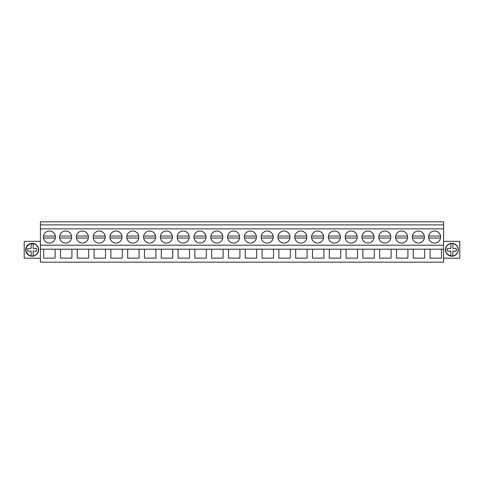 <?xml version="1.0" encoding="UTF-8"?>
<svg xmlns="http://www.w3.org/2000/svg" width="484" height="484" viewBox="0 0 484 484"><rect width="100%" height="100%" fill="white"/><g stroke="black" fill="none" stroke-linecap="round" stroke-linejoin="round"><path stroke-width="0.73" d="M40.402 262.171L40.402 221.829L443.598 221.829L443.598 262.171L40.402 262.171M40.402 249.193L43.687 249.193L43.687 258.129L55.115 258.129L55.115 249.193L60.488 249.193L60.488 258.129L71.91 258.129L71.91 249.193L77.283 249.193L77.283 258.129L88.711 258.129L88.711 249.193L94.084 249.193L94.084 258.129L105.512 258.129L105.512 249.193L110.884 249.193L110.884 258.129L122.313 258.129L122.313 249.193L127.685 249.193L127.685 258.129L139.114 258.129L139.114 249.193L144.486 249.193L144.486 258.129L155.908 258.129L155.908 249.193L161.281 249.193L161.281 258.129L172.709 258.129L172.709 249.193L178.082 249.193L178.082 258.129L189.51 258.129L189.51 249.193L194.883 249.193L194.883 258.129L206.311 258.129L206.311 249.193L211.683 249.193L211.683 258.129L223.112 258.129L223.112 249.193L228.484 249.193L228.484 258.129L239.907 258.129L239.907 249.193L245.279 249.193L245.279 258.129L256.708 258.129L256.708 249.193L262.08 249.193L262.08 258.129L273.508 258.129L273.508 249.193L278.881 249.193L278.881 258.129L290.309 258.129L290.309 249.193L295.682 249.193L295.682 258.129L307.11 258.129L307.11 249.193L312.483 249.193L312.483 258.129L323.905 258.129L323.905 249.193L329.277 249.193L329.277 258.129L340.706 258.129L340.706 249.193L346.078 249.193L346.078 258.129L357.507 258.129L357.507 249.193L362.879 249.193L362.879 258.129L374.307 258.129L374.307 249.193L379.68 249.193L379.68 258.129L391.108 258.129L391.108 249.193L396.481 249.193L396.481 258.129L407.903 258.129L407.903 249.193L413.276 249.193L413.276 258.129L424.704 258.129L424.704 249.193L443.598 249.193M430.076 249.193L430.076 258.129L441.505 258.129L441.505 249.193M43.687 249.193L55.115 249.193M60.488 249.193L71.91 249.193M77.283 249.193L88.711 249.193M94.084 249.193L105.512 249.193M110.884 249.193L122.313 249.193M127.685 249.193L139.114 249.193M144.486 249.193L155.908 249.193M161.281 249.193L172.709 249.193M178.082 249.193L189.51 249.193M194.883 249.193L206.311 249.193M211.683 249.193L223.112 249.193M228.484 249.193L239.907 249.193M245.279 249.193L256.708 249.193M262.08 249.193L273.508 249.193M278.881 249.193L290.309 249.193M295.682 249.193L307.11 249.193M312.483 249.193L323.905 249.193M329.277 249.193L340.706 249.193M346.078 249.193L357.507 249.193M362.879 249.193L374.307 249.193M379.68 249.193L391.108 249.193M396.481 249.193L407.903 249.193M413.276 249.193L424.704 249.193M40.402 245.207L443.598 245.207M40.402 228.871L443.598 228.871M49.398 231.007A6.038 6.038 0 0 1 55.436 237.039A6.038 6.038 0 0 1 49.398 243.077A6.038 6.038 0 0 1 43.366 237.039A6.038 6.038 0 0 1 49.398 231.007C52.611 231.237 54.595 232.919 55.351 236.047L43.445 236.047M367.997 243.077A6.038 6.038 0 0 1 361.959 237.039A6.038 6.038 0 0 1 367.997 231.007A6.038 6.038 0 0 1 374.035 237.039A6.038 6.038 0 0 1 367.997 243.077M384.798 243.077A6.038 6.038 0 0 1 378.76 237.039A6.038 6.038 0 0 1 384.798 231.007A6.038 6.038 0 0 1 390.83 237.039A6.038 6.038 0 0 1 384.798 243.077M233.603 243.077A6.038 6.038 0 0 1 227.565 237.039A6.038 6.038 0 0 1 233.603 231.007A6.038 6.038 0 0 1 239.634 237.039A6.038 6.038 0 0 1 233.603 243.077M149.604 243.077A6.038 6.038 0 0 1 143.566 237.039A6.038 6.038 0 0 1 149.604 231.007A6.038 6.038 0 0 1 155.636 237.039A6.038 6.038 0 0 1 149.604 243.077M166.399 243.077A6.038 6.038 0 0 1 160.367 237.039A6.038 6.038 0 0 1 166.399 231.007A6.038 6.038 0 0 1 172.437 237.039A6.038 6.038 0 0 1 166.399 243.077M183.2 243.077A6.038 6.038 0 0 1 177.168 237.039A6.038 6.038 0 0 1 183.2 231.007A6.038 6.038 0 0 1 189.238 237.039A6.038 6.038 0 0 1 183.2 243.077M82.401 243.077A6.038 6.038 0 0 1 76.369 237.039A6.038 6.038 0 0 1 82.401 231.007A6.038 6.038 0 0 1 88.439 237.039A6.038 6.038 0 0 1 82.401 243.077M65.606 231.007A6.038 6.038 0 0 1 71.638 237.039A6.038 6.038 0 0 1 65.606 243.077A6.038 6.038 0 0 1 59.568 237.039A6.038 6.038 0 0 1 65.606 231.007C68.813 231.237 70.797 232.919 71.559 236.047L59.653 236.047M116.003 243.077A6.038 6.038 0 0 1 109.965 237.039A6.038 6.038 0 0 1 116.003 231.007A6.038 6.038 0 0 1 122.041 237.039A6.038 6.038 0 0 1 116.003 243.077M99.202 243.077A6.038 6.038 0 0 1 93.17 237.039A6.038 6.038 0 0 1 99.202 231.007A6.038 6.038 0 0 1 105.24 237.039A6.038 6.038 0 0 1 99.202 243.077M132.804 231.007A6.038 6.038 0 0 1 138.835 237.039A6.038 6.038 0 0 1 132.804 243.077A6.038 6.038 0 0 1 126.766 237.039A6.038 6.038 0 0 1 132.804 231.007C136.01 231.237 137.994 232.919 138.757 236.047L126.85 236.047M250.397 243.077A6.038 6.038 0 0 1 244.366 237.039A6.038 6.038 0 0 1 250.397 231.007A6.038 6.038 0 0 1 256.435 237.039A6.038 6.038 0 0 1 250.397 243.077M283.999 243.077A6.038 6.038 0 0 1 277.961 237.039A6.038 6.038 0 0 1 283.999 231.007A6.038 6.038 0 0 1 290.037 237.039A6.038 6.038 0 0 1 283.999 243.077M300.8 243.077A6.038 6.038 0 0 1 294.762 237.039A6.038 6.038 0 0 1 300.8 231.007A6.038 6.038 0 0 1 306.832 237.039A6.038 6.038 0 0 1 300.8 243.077M317.601 243.077A6.038 6.038 0 0 1 311.563 237.039A6.038 6.038 0 0 1 317.601 231.007A6.038 6.038 0 0 1 323.633 237.039A6.038 6.038 0 0 1 317.601 243.077M216.802 243.077A6.038 6.038 0 0 1 210.764 237.039A6.038 6.038 0 0 1 216.802 231.007A6.038 6.038 0 0 1 222.834 237.039A6.038 6.038 0 0 1 216.802 243.077M200.001 231.007A6.038 6.038 0 0 1 206.039 237.039A6.038 6.038 0 0 1 200.001 243.077A6.038 6.038 0 0 1 193.963 237.039A6.038 6.038 0 0 1 200.001 231.007C203.213 231.237 205.198 232.919 205.954 236.047L194.048 236.047M267.198 231.007A6.038 6.038 0 0 1 273.236 237.039A6.038 6.038 0 0 1 267.198 243.077A6.038 6.038 0 0 1 261.166 237.039A6.038 6.038 0 0 1 267.198 231.007C270.411 231.237 272.395 232.919 273.151 236.047L261.245 236.047M334.396 231.007A6.038 6.038 0 0 1 340.434 237.039A6.038 6.038 0 0 1 334.396 243.077A6.038 6.038 0 0 1 328.364 237.039A6.038 6.038 0 0 1 334.396 231.007C337.608 231.237 339.593 232.919 340.349 236.047L328.442 236.047M418.394 231.007A6.038 6.038 0 0 1 424.432 237.039A6.038 6.038 0 0 1 418.394 243.077A6.038 6.038 0 0 1 412.362 237.039A6.038 6.038 0 0 1 418.394 231.007C421.606 231.237 423.591 232.919 424.347 236.047L412.441 236.047M401.599 231.007A6.038 6.038 0 0 1 407.631 237.039A6.038 6.038 0 0 1 401.599 243.077A6.038 6.038 0 0 1 395.561 237.039A6.038 6.038 0 0 1 401.599 231.007C404.805 231.237 406.79 232.919 407.552 236.047L395.646 236.047M351.196 231.007A6.038 6.038 0 0 1 357.234 237.039A6.038 6.038 0 0 1 351.196 243.077A6.038 6.038 0 0 1 345.165 237.039A6.038 6.038 0 0 1 351.196 231.007C354.409 231.237 356.393 232.919 357.15 236.047L345.243 236.047M434.602 243.077A6.038 6.038 0 0 1 428.564 237.039A6.038 6.038 0 0 1 434.602 231.007A6.038 6.038 0 0 1 440.634 237.039A6.038 6.038 0 0 1 434.602 243.077A6.038 6.038 0 0 0 440.555 236.047A6.038 6.038 0 0 0 434.602 231.007C437.808 231.237 439.793 232.919 440.555 236.047L428.649 236.047M40.402 224.885L443.598 224.885M40.402 241.341L24.2 241.341L24.2 258.202L40.402 258.202M29.046 255.431A6.449 6.449 0 0 0 37.794 252.866A6.449 6.449 0 0 0 35.229 244.111A6.449 6.449 0 0 0 26.475 246.683A6.449 6.449 0 0 0 29.046 255.431L25.954 251.601L26.463 246.707M443.598 241.341L459.8 241.341L459.8 258.202L443.598 258.202M35.229 244.111L30.335 243.579L26.493 246.652M448.771 244.111A6.449 6.449 0 0 0 446.206 252.866A6.449 6.449 0 0 0 454.954 255.431A6.449 6.449 0 0 0 457.525 246.683A6.449 6.449 0 0 0 448.771 244.111M43.445 238.031L55.351 238.031M428.649 238.031L440.555 238.031M59.653 238.031L71.559 238.031M76.448 236.047L88.354 236.047C87.598 232.919 85.614 231.237 82.401 231.007M76.448 238.031L88.354 238.031M93.249 236.047L105.155 236.047C104.399 232.919 102.414 231.237 99.202 231.007M93.249 238.031L105.155 238.031M110.049 236.047L121.956 236.047C121.2 232.919 119.215 231.237 116.003 231.007M110.049 238.031L121.956 238.031M126.85 238.031L138.757 238.031M143.651 236.047L155.558 236.047C154.795 232.919 152.811 231.237 149.604 231.007M143.651 238.031L155.558 238.031M160.446 236.047L172.352 236.047C171.596 232.919 169.612 231.237 166.399 231.007M160.446 238.031L172.352 238.031M177.247 236.047L189.153 236.047C188.397 232.919 186.413 231.237 183.2 231.007M177.247 238.031L189.153 238.031M194.048 238.031L205.954 238.031M210.849 236.047L222.755 236.047C221.993 232.919 220.008 231.237 216.802 231.007M210.849 238.031L222.755 238.031M227.649 236.047L239.556 236.047C238.793 232.919 236.809 231.237 233.603 231.007M227.649 238.031L239.556 238.031M244.444 236.047L256.351 236.047C255.594 232.919 253.61 231.237 250.397 231.007M244.444 238.031L256.351 238.031M261.245 238.031L273.151 238.031M278.046 236.047L289.952 236.047C289.196 232.919 287.212 231.237 283.999 231.007M278.046 238.031L289.952 238.031M294.847 236.047L306.753 236.047C305.991 232.919 304.006 231.237 300.8 231.007M294.847 238.031L306.753 238.031M311.648 236.047L323.554 236.047C322.792 232.919 320.807 231.237 317.601 231.007M311.648 238.031L323.554 238.031M328.442 238.031L340.349 238.031M345.243 238.031L357.15 238.031M362.044 236.047L373.95 236.047C373.194 232.919 371.21 231.237 367.997 231.007M362.044 238.031L373.95 238.031M378.845 236.047L390.751 236.047C389.989 232.919 388.005 231.237 384.798 231.007M378.845 238.031L390.751 238.031M395.646 238.031L407.552 238.031M412.441 238.031L424.347 238.031M37.637 252.775A6.268 6.268 0 0 0 31.145 243.585C29.149 243.948 27.649 245.013 26.638 246.767A6.268 6.268 0 0 0 33.13 255.957A6.268 6.268 0 0 0 37.637 252.775M33.13 243.585L33.13 248.425L36.397 248.425A4.465 4.465 0 0 1 36.397 251.117L33.13 251.117L33.13 255.957M31.145 255.957L31.145 251.117L27.878 251.117A4.465 4.465 0 0 1 27.878 248.425L31.145 248.425L31.145 243.585M33.13 248.425L36.397 248.425M31.145 251.117L27.878 251.117M457.362 252.775A6.268 6.268 0 0 0 450.87 243.585A6.268 6.268 0 0 0 446.363 246.767C444.729 251.371 446.23 254.433 450.87 255.957A6.268 6.268 0 0 0 457.362 252.775M452.855 243.585L452.855 248.425L456.122 248.425A4.465 4.465 0 0 1 456.122 251.117L452.855 251.117L452.855 255.957M450.87 255.957L450.87 251.117L447.603 251.117A4.465 4.465 0 0 1 447.603 248.425L450.87 248.425L450.87 243.585M452.855 248.425L456.122 248.425M450.87 251.117L447.603 251.117"/></g></svg>
